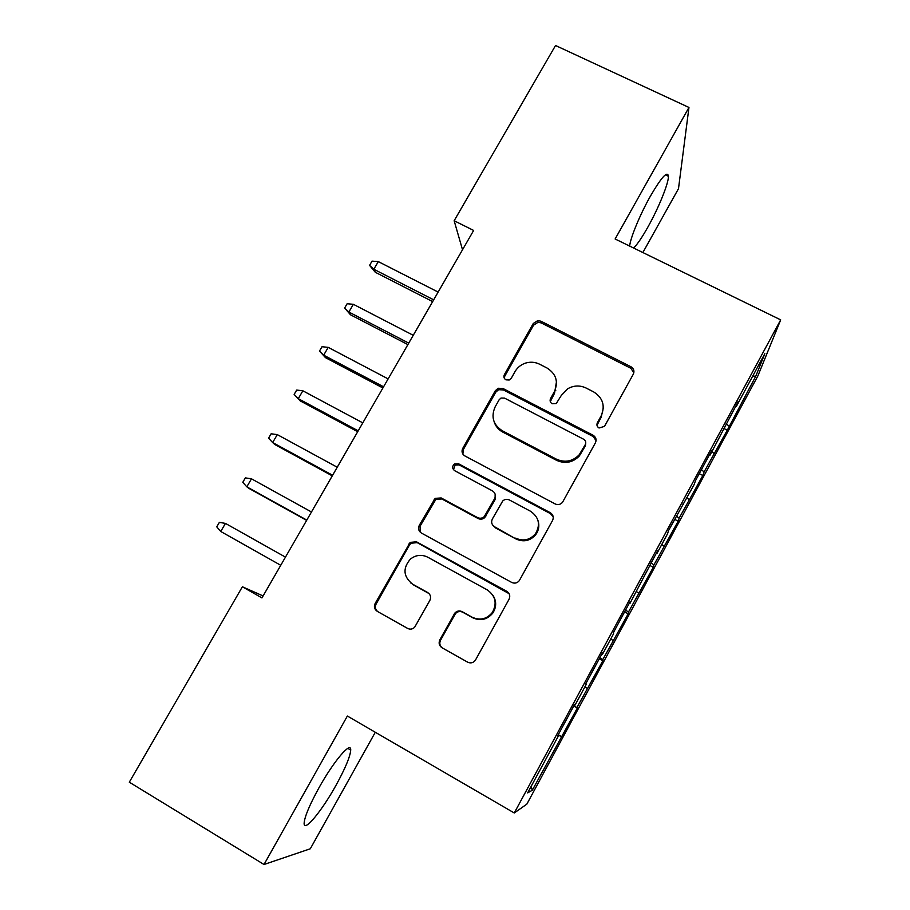 <?xml version="1.0" encoding="UTF-8"?>
<svg xmlns="http://www.w3.org/2000/svg" width="910" height="910" viewBox="0 0 910 910"><rect width="100%" height="100%" fill="white"/><g stroke="black" fill="none" stroke-linecap="round" stroke-linejoin="round"><path stroke-width="1.36" d="M599.03 427.996L604.49 426.38L633.303 374.181C634.634 371.064 633.838 368.584 630.926 366.73L540.915 321.196L537.764 320.604L533.283 323.482L504.379 374.658C503.435 376.82 503.947 378.537 505.926 379.834L509.213 380.005L511.295 378.23L515.049 371.564C517.437 367.481 520.918 364.66 525.479 363.113C530.382 361.634 535.091 361.998 539.619 364.216L547.069 368.038C556.215 373.919 558.626 381.847 554.315 391.8L550.573 398.512C549.617 400.696 550.152 402.436 552.154 403.744L556.272 403.528L561.322 395.418L567.885 388.672C573.857 385.351 579.932 385.135 586.097 388.035L593.661 391.903C602.932 397.863 605.423 405.871 601.135 415.927L597.392 422.706C596.448 424.913 596.994 426.676 599.03 427.996M335.961 785.375C345.265 768.438 350.191 756.676 350.714 750.09C351.351 740.581 333.913 760.851 319.023 787.696C309.548 804.963 304.577 816.827 304.122 823.277C303.758 832.946 321.89 810.912 335.961 785.375M633.656 248.032C637.353 244.358 642.073 237.396 647.852 227.136C658.476 208.288 668.622 183.445 668.44 176.301C667.542 170.42 661.502 177.097 650.297 196.332C640.003 214.578 630.323 238.067 629.652 246.075M439.849 639.798C438.427 643.074 439.155 645.736 442.044 647.772L467.66 662.173C470.709 663.549 473.28 662.912 475.373 660.25L509.065 599.246C510.476 595.982 509.714 593.354 506.802 591.352L416.473 541.803L410.148 542.383L375.147 603.478C373.714 606.72 374.408 609.336 377.24 611.327L407.612 628.412C410.217 629.652 412.571 629.254 414.676 627.217L429.861 600.395C431.283 597.153 430.566 594.537 427.7 592.546L412.617 584.163C403.278 576.701 402.55 568.352 410.41 559.093C415.87 554.872 421.66 554.247 427.768 557.204L487.248 589.908C495.563 595.857 497.281 603.364 492.367 612.464C486.77 619.175 480.014 620.756 472.108 617.196L462.121 611.657C459.368 610.383 456.945 610.86 454.829 613.078L439.849 639.798L440.542 640.242C439.177 643.245 439.746 645.793 442.237 647.874M263.092 595.948L242.379 586.768L261.955 597.927L473.644 230.446L454.147 220.743L462.519 249.761M242.379 586.768L129.311 782.19L264.014 864.5L310.299 848.78L375.295 732.254M642.869 252.536L678.496 188.666L688.961 107.46L615.126 238.989L780.689 319.865L514.275 812.971L347.358 716.034L264.014 864.5M688.961 107.46L555.532 45.5L454.147 220.743M555.111 503.924C558.012 505.175 560.492 504.618 562.562 502.24L595.413 442.817C596.767 439.655 595.982 437.13 593.07 435.23L502.957 388.479L498.168 388.263L495.279 390.777L462.735 448.402C461.347 451.542 462.075 454.056 464.896 455.944L555.111 503.924M552.575 520.429L519.326 580.603C517.255 583.151 514.719 583.754 511.727 582.434L421.398 533.044C418.577 531.11 417.861 528.539 419.271 525.354L435.162 498.35L441.202 497.952L477.522 517.562C479.945 518.689 482.186 518.381 484.245 516.641L494.665 498.543C496.052 495.358 495.313 492.81 492.447 490.888L454.659 470.675C452.054 468.525 452.008 466.284 454.522 463.941L458.549 463.77L550.266 512.694C553.178 514.639 553.951 517.221 552.575 520.429M780.689 319.865L757.871 375.932L526.845 804.133L514.275 812.971M723.712 428.382L727.283 430.202L755.846 376.046L764.844 353.66L736.281 406.542L738.112 401.72L710.062 455.102L711.529 450.939L695.456 480.707L694.205 484.461L668.44 530.712L667.565 533.783L656.849 553.644L657.566 550.846L629.845 603.626L630.186 601.544L613.624 632.2L613.522 633.849L602.591 654.108L602.534 652.743L585.812 683.706L586.108 684.627L575.063 705.079L574.608 704.454L557.716 735.724L558.41 735.906L557.807 735.553M727.283 430.202L704.112 471.892L701.383 469.731M699.267 473.644L702.85 475.498L704.112 471.892M702.85 475.498L679.133 518.177L676.346 516.095M674.606 519.314L678.189 521.191L679.133 518.177M678.189 521.191L653.926 564.883L651.071 562.88M649.717 565.383L653.3 567.294L653.926 564.883M653.3 567.294L628.48 612.02L625.568 610.098M624.601 611.873L628.196 613.818L628.48 612.02M628.196 613.818L602.807 659.591L599.827 657.748M599.269 658.794L602.852 660.774L602.807 659.591M602.852 660.774L576.894 707.605L573.857 705.841M573.698 706.137L576.894 707.605M577.293 708.151L532.282 790.255L527.641 792.894L558.41 735.906M575.063 705.079L574.449 704.749M561.231 736.622L558.149 734.916M532.282 790.255L531.076 786.536M602.591 654.108L601.965 653.801M587.291 688.347L584.868 686.913M629.845 603.626L629.208 603.353M613.112 640.515L610.746 639.013M656.849 553.644L656.19 553.405M638.695 593.115L636.374 591.545M683.581 504.129L682.909 503.924M664.038 546.148L661.775 544.521M710.062 455.102L709.379 454.92M689.154 499.613L686.936 497.918M736.281 406.542L735.587 406.395M555.748 390.538L555.111 390.208M714.043 453.498L711.87 451.735M755.846 376.046L752.547 376.421M728.876 426.028L726.191 423.787M495.722 425.425L496.382 425.778M558.24 734.745L561.834 736.782M596.983 425.323L601.157 417.28L603.319 408.033M556.465 381.79L554.531 393.234L550.311 401.663M633.849 372.736L630.823 368.277L541.177 322.891L538.038 322.311L533.567 325.177L504.788 376.149L504.299 378.23M596.084 440.599L593.127 436.504L503.366 389.924L498.6 389.708L495.722 392.21L463.315 449.608L462.883 454.101M585.301 444.569C586.245 442.351 585.699 440.588 583.674 439.257L504.561 398.114L501.035 398.034L499.169 399.717L495.188 406.781C490.808 416.746 493.152 424.72 502.252 430.737L556.34 459.14C564.962 462.928 572.583 461.484 579.204 454.795L585.301 444.569L585.392 445.809L585.767 443.068M494.084 421.66C495.529 426.221 498.384 429.679 502.661 432.022L502.252 430.737M585.392 445.809L579.317 455.99C572.731 462.655 565.133 464.1 556.545 460.323L502.661 432.022M495.131 494.084L495.12 499.556L484.746 517.585C482.687 519.326 480.457 519.621 478.046 518.495L441.873 498.964L435.856 499.362L420.033 526.264L420.272 532.225M553.223 516.914L550.493 513.661L459.152 464.919L455.137 465.078L453.464 469.685M515.629 538.128C523.284 541.518 529.893 540.074 535.467 533.795C540.676 524.751 539.027 517.233 530.541 511.261L509.486 499.999C507.052 498.873 504.8 499.18 502.741 500.944L492.344 519.041C490.956 522.238 491.696 524.82 494.574 526.765L516.004 538.993C523.625 542.371 530.212 540.927 535.762 534.67C538.811 530.371 539.585 525.718 538.06 520.725M492.492 524.82L494.574 526.765M516.004 538.993L495.029 527.663M492.412 594.537C496.587 600.566 496.724 606.731 492.845 613.021C487.26 619.71 480.537 621.291 472.665 617.742L462.712 612.214C459.971 610.951 457.559 611.418 455.455 613.636L440.542 640.242M410.637 582.855L412.617 584.163M429.019 593.559L413.402 584.846M509.099 593.661L417.235 542.644L410.945 543.225L409.5 544.919L376.103 604.069C374.738 607.027 375.273 609.541 377.707 611.588M375.284 272.261L369.562 265.379L372.042 261.136L378.298 261.602L373.828 269.258L375.284 272.261L432.659 301.597M369.562 265.379L373.828 269.258L433.672 299.834M378.298 261.602L438.131 292.076M350.475 314.769L344.64 308.024L347.142 303.747L353.364 304.304L348.86 312.028L350.475 314.769L407.885 344.594M344.64 308.024L348.86 312.028L408.738 343.115M353.364 304.304L413.242 335.301M497.326 427.711L499.726 429.133M325.462 357.641L319.501 351.033L322.026 346.721L328.226 347.37L323.676 355.162L325.462 357.641L382.894 387.978M319.501 351.033L323.676 355.162L383.588 386.784M328.226 347.37L388.126 378.89M300.232 400.889L294.146 394.417L296.694 390.06L302.859 390.799L298.275 398.66L300.232 400.889L357.698 431.727M294.146 394.417L298.275 398.66L358.21 430.828M302.859 390.799L362.794 422.866M332.616 475.259L272.659 442.544L268.575 438.176L271.135 433.786L277.288 434.616L272.659 442.544L274.786 444.501L332.275 475.862M277.288 434.616L337.246 467.228M306.807 520.076L246.815 486.816L242.777 482.311L245.37 477.887L251.478 478.819L246.815 486.816L249.112 488.488L306.625 520.372M251.478 478.819L311.47 511.977M220.743 531.474L216.751 526.845L219.367 522.374L225.452 523.398L220.743 531.474L280.758 565.292M225.452 523.398L285.467 557.125M601.157 417.28L601.135 415.927M550.789 399.922L550.573 398.512M554.531 393.234L554.315 391.8M504.788 376.149L504.379 374.658M533.567 325.177L533.283 323.482M541.177 322.891L540.915 321.196M630.823 368.277L630.926 366.73M597.426 424.026L597.392 422.706M463.315 449.608L462.735 448.402M495.722 392.21L495.279 390.777M503.366 389.924L502.957 388.479M593.127 436.504L593.07 435.23M556.545 460.323L556.34 459.14M581.433 452.964L581.331 451.758M420.033 526.264L419.271 525.354M434.161 501.239L433.456 500.238M441.873 498.964L441.202 497.952M478.046 518.495L477.522 517.562M485.815 516.209L485.326 515.265M495.12 499.556L494.665 498.543M459.152 464.919L458.549 463.77M550.493 513.661L550.266 512.694M454.863 614.512L454.238 613.954M462.712 612.214L462.121 611.657M428.439 593.183L427.7 592.546M376.103 604.069L375.147 603.478M409.5 544.919L408.692 544.089M417.235 542.644L416.473 541.803M507.211 592L506.802 591.352M501.137 431.113L501.558 430.35M347.802 748.384L350.714 750.09M665.335 174.822L668.44 176.301M538.038 322.311L537.764 320.604M498.6 389.708L498.168 388.263M579.317 455.99L579.204 454.795M435.856 499.362L435.162 498.35M484.746 517.585L484.245 516.641M455.137 465.078L454.522 463.941M535.762 534.67L535.467 533.795M455.455 613.636L454.829 613.078M410.945 543.225L410.148 542.383"/></g></svg>
